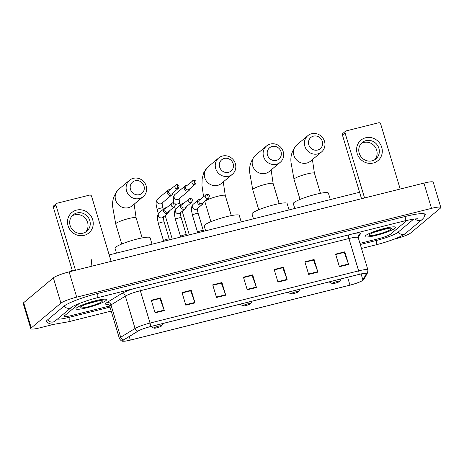 <?xml version="1.0" encoding="UTF-8"?>
<svg xmlns="http://www.w3.org/2000/svg" width="464" height="464" viewBox="0 0 464 464"><rect width="100%" height="100%" fill="white"/><g stroke="black" fill="none" stroke-linecap="round" stroke-linejoin="round"><path stroke-width="0.7" d="M395.073 228.213A15.985 2.25 163.3 0 0 395.635 227.314A15.985 2.25 163.3 0 0 382.11 229.048A15.985 2.25 163.3 0 0 365.58 235.596A15.985 2.25 163.3 0 0 365.017 236.495A15.985 2.25 163.3 0 0 378.543 234.761A15.985 2.25 163.3 0 0 395.073 228.213A15.985 2.25 163.3 0 0 395.635 227.314A15.985 2.25 163.3 0 0 382.11 229.048A15.985 2.25 163.3 0 0 365.58 235.596A15.985 2.25 163.3 0 0 365.017 236.495A15.985 2.25 163.3 0 0 378.543 234.761A15.985 2.25 163.3 0 0 395.073 228.213M105.995 300.544A15.985 2.25 163.3 0 0 106.563 299.64A15.985 2.25 163.3 0 0 93.032 301.38A15.985 2.25 163.3 0 0 76.508 307.922A15.985 2.25 163.3 0 0 75.939 308.827A15.985 2.25 163.3 0 0 89.471 307.093A15.985 2.25 163.3 0 0 105.995 300.544A15.985 2.25 163.3 0 0 106.563 299.64A15.985 2.25 163.3 0 0 93.032 301.38A15.985 2.25 163.3 0 0 76.508 307.922A15.985 2.25 163.3 0 0 75.939 308.827A15.985 2.25 163.3 0 0 89.471 307.093A15.985 2.25 163.3 0 0 105.995 300.544M362.575 280.355A10.655 1.502 -16.7 0 1 349.966 285.14L130.32 340.095A10.655 1.502 -16.7 0 1 122.89 340.837A10.655 1.502 -16.7 0 1 123.894 339.793L138.278 331.006A10.655 1.502 -16.7 0 1 150.255 326.668L358.852 274.473A10.655 1.502 -16.7 0 1 366.282 273.731A10.655 1.502 -16.7 0 1 366.235 273.969L362.906 279.989A10.655 1.502 -16.7 0 1 362.575 280.355M362.819 280.291A10.921 1.537 163.3 0 0 363.161 279.92L366.49 273.899A10.921 1.537 163.3 0 0 358.921 274.415L150.324 326.61A10.921 1.537 163.3 0 0 138.046 331.058L123.668 339.845A10.921 1.537 163.3 0 0 124.178 341.231A10.921 1.537 163.3 0 0 130.251 340.153L349.897 285.198A10.921 1.537 163.3 0 0 362.088 280.795A10.921 1.537 163.3 0 0 362.819 280.291M64.571 315.74A9.988 1.409 163.3 0 0 64.218 316.303A9.988 1.409 163.3 0 0 71.183 315.613L109.643 305.991L71.183 315.613A9.988 1.409 163.3 0 1 64.218 316.303A9.988 1.409 163.3 0 1 64.571 315.74L79.17 303.537L64.571 315.74M359.948 243.362L378.694 238.67A9.988 1.409 163.3 0 0 390.514 234.187L407.003 220.4A9.988 1.409 163.3 0 0 407.125 220.29A9.988 1.409 163.3 0 1 407.003 220.4L390.514 234.187A9.988 1.409 163.3 0 1 378.694 238.67L359.948 243.362M185.797 305.179L182.01 292.546L191.226 290.244L195.013 302.87L185.797 305.179M155.075 312.864L151.287 300.231L160.503 297.929L164.291 310.555L155.075 312.864M277.959 282.118L274.166 269.485L283.382 267.183L287.175 279.809L277.959 282.118M308.676 274.433L304.889 261.8L314.105 259.498L317.892 272.124L308.676 274.433M339.399 266.748L335.611 254.115L344.822 251.807L348.615 264.439L339.399 266.748M216.52 297.494L212.727 284.861L221.943 282.553L225.736 295.185L216.52 297.494M247.237 289.803L243.449 277.176L252.665 274.868L256.453 287.5L247.237 289.803M185.67 304.744L194.868 302.441L190.646 290.806L182.126 292.935L190.536 290.835M154.947 312.429L164.152 310.126L159.923 298.491L151.403 300.626L159.813 298.52M277.826 281.683L287.03 279.38L282.802 267.745L274.288 269.88L282.692 267.774M308.548 273.998L317.753 271.695L313.525 260.06L305.005 262.189L313.415 260.089M339.265 266.313L348.47 264.01L344.247 252.375L335.727 254.504L344.131 252.399L344.822 251.807M216.386 297.059L225.591 294.756L221.363 283.121L212.843 285.25L221.253 283.144M247.109 289.374L256.314 287.071L252.085 275.43L243.565 277.565L251.975 275.459M252.665 274.868L251.969 275.448M256.314 287.071A2.662 0.824 76 0 1 256.453 287.5M221.943 282.553L221.247 283.133M225.591 294.756A2.662 0.824 76 0 1 225.736 295.185M348.47 264.01A2.662 0.824 76 0 1 348.615 264.439M314.105 259.498L313.409 260.078M317.753 271.695A2.662 0.824 76 0 1 317.892 272.124M283.382 267.183L282.692 267.763M287.03 279.38A2.662 0.824 76 0 1 287.175 279.809M160.503 297.929L159.807 298.509M164.152 310.126A2.662 0.824 76 0 1 164.291 310.555M191.226 290.244L190.53 290.824M194.868 302.441A2.662 0.824 76 0 1 195.013 302.87M57.449 319.075A17.98 2.535 163.3 0 0 69.101 317.353L109.991 307.122M360.29 244.493L376.611 240.41A17.98 2.535 163.3 0 0 397.886 232.342L413.824 219.014M393.797 239.267L394.881 238.995A13.317 1.879 163.3 0 0 410.64 233.015L440.33 208.197A13.317 1.879 163.3 0 0 440.8 207.443A13.317 1.879 163.3 0 0 431.514 208.365L76.699 297.146A13.317 1.879 163.3 0 0 60.935 303.12L31.25 327.944A13.317 1.879 163.3 0 0 30.781 328.698A13.317 1.879 163.3 0 0 40.066 327.775L54.114 324.255M440.8 207.443L433.219 182.178A13.317 1.879 163.3 0 0 423.934 183.106L69.119 271.881A13.317 1.879 163.3 0 0 53.36 277.861L23.67 302.685A13.317 1.879 163.3 0 0 23.2 303.439L30.781 328.698M424.74 215.598A28.635 4.037 163.3 0 0 425.221 214.472A28.635 4.037 163.3 0 0 405.258 216.462L97.747 293.405A28.635 4.037 163.3 0 0 63.864 306.257L47.369 320.044A28.635 4.037 163.3 0 0 46.359 321.662A28.635 4.037 163.3 0 0 47.374 322.335M91.234 259.422L91.901 266.185M70.795 271.463L72.158 270.054M391.077 229.216A11.652 1.641 163.3 0 0 391.309 228.363A11.652 1.641 163.3 0 0 380.834 230.045A11.652 1.641 163.3 0 0 369.576 234.593A11.652 1.641 163.3 0 0 369.211 234.993A11.652 1.641 163.3 0 0 378.241 234.198A11.652 1.641 163.3 0 0 391.077 229.216M375.109 231.919L387.985 228.41M385.712 228.822L378.554 230.736M365.655 137.767A13.317 12.528 -129.9 0 1 381.733 147.32A13.317 12.528 -129.9 0 1 373.236 163.026A13.317 12.528 -129.9 0 1 357.158 153.468A13.317 12.528 -129.9 0 1 365.655 137.767M372.076 160.834A10.655 10.022 50.1 0 0 375.881 158.908A10.655 10.022 50.1 0 0 378.009 146.183A10.655 10.022 50.1 0 0 366.015 140.627A10.655 10.022 50.1 0 0 362.21 142.558A10.655 10.022 50.1 0 0 360.081 155.278A10.655 10.022 50.1 0 0 372.076 160.834M361.178 143.562A10.655 10.022 -129.9 0 1 363.811 142.471A10.655 10.022 -129.9 0 1 375.422 147.366A10.655 10.022 -129.9 0 1 374.709 159.744M400.194 189.045L380.671 123.958A1.665 1.566 50.1 0 0 378.659 122.769L346.098 130.912A1.665 1.566 50.1 0 0 345.036 132.878L342.432 135.053L361.531 198.72M364.559 197.96L345.036 132.878M342.432 135.053A1.665 1.566 -129.9 0 1 342.902 133.394L345.506 131.213M313.467 136.143A7.325 6.89 50.1 0 0 308.792 144.785A7.325 6.89 50.1 0 0 317.637 150.04A7.325 6.89 50.1 0 0 322.312 141.404A7.325 6.89 50.1 0 0 313.467 136.143M317.712 153.92A10.655 10.022 -129.9 0 1 305.718 148.364A10.655 10.022 -129.9 0 1 307.847 135.645A10.655 10.022 -129.9 0 1 311.651 133.713A10.655 10.022 -129.9 0 1 323.646 139.27A10.655 10.022 -129.9 0 1 321.517 151.995A10.655 10.022 -129.9 0 1 317.712 153.92M332.363 283.284A3.996 0.563 163.3 0 0 332.288 283.574A3.996 0.563 163.3 0 0 335.878 282.999A3.996 0.563 163.3 0 0 339.735 281.439A3.996 0.563 163.3 0 0 339.863 281.3A3.996 0.563 163.3 0 0 336.765 281.573A3.996 0.563 163.3 0 0 332.363 283.284M330.339 199.59L328.396 193.105A18.316 2.581 163.3 0 0 312.893 195.095A18.316 2.581 163.3 0 0 293.956 202.594A18.316 2.581 163.3 0 0 293.312 203.632L294.768 208.493M272.177 146.479A7.325 6.89 50.1 0 0 267.508 155.115A7.325 6.89 50.1 0 0 276.347 160.37A7.325 6.89 50.1 0 0 281.022 151.734A7.325 6.89 50.1 0 0 272.177 146.479M276.428 164.256A10.655 10.022 -129.9 0 1 264.434 158.7A10.655 10.022 -129.9 0 1 266.562 145.974A10.655 10.022 -129.9 0 1 270.361 144.043A10.655 10.022 -129.9 0 1 282.361 149.599A10.655 10.022 -129.9 0 1 280.233 162.325A10.655 10.022 -129.9 0 1 276.428 164.256M291.079 293.613A3.996 0.563 163.3 0 0 290.998 293.903A3.996 0.563 163.3 0 0 294.588 293.329A3.996 0.563 163.3 0 0 298.451 291.769A3.996 0.563 163.3 0 0 298.572 291.63A3.996 0.563 163.3 0 0 295.481 291.902A3.996 0.563 163.3 0 0 291.079 293.613M289.055 209.925L287.106 203.435A18.316 2.581 163.3 0 0 271.608 205.424A18.316 2.581 163.3 0 0 252.665 212.924A18.316 2.581 163.3 0 0 252.022 213.962L253.483 218.822M224.315 158.45A7.325 6.89 50.1 0 0 219.646 167.092A7.325 6.89 50.1 0 0 228.485 172.347A7.325 6.89 50.1 0 0 233.16 163.711A7.325 6.89 50.1 0 0 224.315 158.45M228.566 176.227A10.655 10.022 -129.9 0 1 216.572 170.671A10.655 10.022 -129.9 0 1 218.701 157.951A10.655 10.022 -129.9 0 1 222.5 156.02A10.655 10.022 -129.9 0 1 234.5 161.576A10.655 10.022 -129.9 0 1 232.365 174.302A10.655 10.022 -129.9 0 1 228.566 176.227M243.217 305.59A3.996 0.563 163.3 0 0 243.136 305.88A3.996 0.563 163.3 0 0 246.726 305.306A3.996 0.563 163.3 0 0 250.589 303.746A3.996 0.563 163.3 0 0 250.711 303.607A3.996 0.563 163.3 0 0 247.619 303.879A3.996 0.563 163.3 0 0 243.217 305.59M241.193 221.896L239.244 215.412A18.316 2.581 163.3 0 0 223.747 217.401A18.316 2.581 163.3 0 0 204.804 224.901A18.316 2.581 163.3 0 0 204.16 225.939L205.622 230.799M135.169 180.757A7.325 6.89 50.1 0 0 130.494 189.399A7.325 6.89 50.1 0 0 139.333 194.654A7.325 6.89 50.1 0 0 144.008 186.012A7.325 6.89 50.1 0 0 135.169 180.757M139.415 198.534A10.655 10.022 -129.9 0 1 127.42 192.978A10.655 10.022 -129.9 0 1 129.549 180.258A10.655 10.022 -129.9 0 1 133.354 178.327A10.655 10.022 -129.9 0 1 145.348 183.883A10.655 10.022 -129.9 0 1 143.219 196.608A10.655 10.022 -129.9 0 1 139.415 198.534M154.065 327.897A3.996 0.563 163.3 0 0 153.984 328.187A3.996 0.563 163.3 0 0 157.58 327.613A3.996 0.563 163.3 0 0 161.437 326.053A3.996 0.563 163.3 0 0 161.565 325.914A3.996 0.563 163.3 0 0 158.468 326.186A3.996 0.563 163.3 0 0 154.065 327.897M152.041 244.203L150.092 237.719A18.316 2.581 163.3 0 0 134.595 239.708A18.316 2.581 163.3 0 0 115.658 247.208A18.316 2.581 163.3 0 0 115.008 248.246L116.47 253.106M187.189 185.298A2.999 2.819 50.1 0 0 184.318 188.9A2.999 2.819 50.1 0 0 189.967 188.622M194.59 184.498A2.163 0.667 76 0 0 194.544 181.975A2.163 0.667 -104 0 0 193.453 180.351L186.215 186.116A2.163 2.036 50.1 0 0 188.222 189.828A2.163 2.036 50.1 0 0 188.993 189.434L195.367 184.109C196.701 181.615 196.063 180.363 193.453 180.351A2.163 0.667 -104 0 0 193.36 180.397A2.163 2.036 50.1 0 0 192.154 183.373A2.163 2.036 50.1 0 0 195.367 184.109M170.172 189.556A2.999 2.819 50.1 0 0 167.301 193.163A2.999 2.819 50.1 0 0 172.95 192.879M177.573 188.761A2.163 0.667 76 0 0 177.521 186.232A2.163 0.667 -104 0 0 176.43 184.608L169.198 190.373A2.163 2.036 50.1 0 0 171.204 194.085A2.163 2.036 50.1 0 0 171.976 193.697L178.344 188.367C179.678 185.873 179.04 184.62 176.43 184.608A2.163 0.667 -104 0 0 176.343 184.655A2.163 2.036 50.1 0 0 175.137 187.63A2.163 2.036 50.1 0 0 178.344 188.367M203.29 230.48A2.999 0.423 163.3 0 0 203.261 230.44A2.999 0.423 163.3 0 0 200.599 230.846A2.999 0.423 163.3 0 0 197.652 232.029A2.999 0.423 163.3 0 0 197.554 232.151A2.999 0.423 163.3 0 0 197.548 232.197M200.512 199.213A2.999 2.819 50.1 0 0 197.641 202.814A2.999 2.819 50.1 0 0 203.29 202.53M207.913 198.412A2.163 0.667 76 0 0 207.86 195.889A2.163 0.667 -104 0 0 206.776 194.259L199.537 200.025A2.163 2.036 50.1 0 0 201.544 203.742A2.163 2.036 50.1 0 0 202.316 203.348L208.69 198.018C210.024 195.524 209.386 194.271 206.776 194.259A2.163 0.667 -104 0 0 206.683 194.306A2.163 2.036 50.1 0 0 205.477 197.281A2.163 2.036 50.1 0 0 208.69 198.018M180.525 236.437L175.415 219.408A2.999 0.423 163.3 0 1 175.52 219.24A2.999 0.423 163.3 0 1 179.237 217.848A2.999 0.423 163.3 0 1 181.157 217.686L186.267 234.714A2.999 0.423 163.3 0 0 186.244 234.697A2.999 0.423 163.3 0 0 183.582 235.103A2.999 0.423 163.3 0 0 180.635 236.286A2.999 0.423 163.3 0 0 180.531 236.408A2.999 0.423 163.3 0 0 180.531 236.46M183.495 203.47A2.999 2.819 50.1 0 0 180.624 207.072A2.999 2.819 50.1 0 0 186.273 206.793M190.895 202.669A2.163 0.667 76 0 0 190.843 200.146A2.163 0.667 -104 0 0 189.753 198.517L182.52 204.288A2.163 2.036 50.1 0 0 184.521 208A2.163 2.036 50.1 0 0 185.298 207.605L191.667 202.281C193.001 199.781 192.363 198.528 189.753 198.517A2.163 0.667 -104 0 0 189.666 198.563A2.163 2.036 50.1 0 0 188.459 201.544A2.163 2.036 50.1 0 0 191.667 202.281M169.25 238.995A2.999 0.423 163.3 0 0 169.221 238.954A2.999 0.423 163.3 0 0 166.564 239.36A2.999 0.423 163.3 0 0 163.618 240.549A2.999 0.423 163.3 0 0 163.514 240.671A2.999 0.423 163.3 0 0 163.514 240.717M166.477 207.727A2.999 2.819 50.1 0 0 163.606 211.329A2.999 2.819 50.1 0 0 169.25 211.05M173.878 206.927A2.163 0.667 76 0 0 173.826 204.404A2.163 0.667 -104 0 0 172.736 202.78L165.503 208.545A2.163 2.036 50.1 0 0 167.504 212.257A2.163 2.036 50.1 0 0 168.275 211.862L174.65 206.538C175.984 204.044 175.346 202.785 172.736 202.78A2.163 0.667 -104 0 0 172.643 202.826A2.163 2.036 50.1 0 0 171.442 205.801A2.163 2.036 50.1 0 0 174.65 206.538M76.583 210.093A13.317 12.528 -129.9 0 1 92.661 219.652A13.317 12.528 -129.9 0 1 84.158 235.358A13.317 12.528 -129.9 0 1 68.08 225.8A13.317 12.528 -129.9 0 1 76.583 210.093M83.004 233.166A10.655 10.022 50.1 0 0 86.803 231.234A10.655 10.022 50.1 0 0 88.931 218.515A10.655 10.022 50.1 0 0 76.937 212.959A10.655 10.022 50.1 0 0 73.132 214.884A10.655 10.022 50.1 0 0 71.004 227.609A10.655 10.022 50.1 0 0 83.004 233.166M72.106 215.893A10.655 10.022 -129.9 0 1 74.733 214.797A10.655 10.022 -129.9 0 1 86.345 219.698A10.655 10.022 -129.9 0 1 85.631 232.075M111.122 261.377L91.594 196.289A1.665 1.566 50.1 0 0 89.587 195.095L57.02 203.244A1.665 1.566 50.1 0 0 55.958 205.204L53.354 207.385L72.454 271.051M75.487 270.292L55.958 205.204M53.354 207.385A1.665 1.566 -129.9 0 1 53.824 205.72L56.428 203.545M102.005 301.542A11.652 1.641 163.3 0 0 102.237 300.695A11.652 1.641 163.3 0 0 91.756 302.377A11.652 1.641 163.3 0 0 80.498 306.924A11.652 1.641 163.3 0 0 80.133 307.325A11.652 1.641 163.3 0 0 89.163 306.53A11.652 1.641 163.3 0 0 102.005 301.542M86.037 304.251L98.913 300.742M96.634 301.153L89.477 303.062M349.966 285.14L347.611 277.286M108.321 304.5A16.652 2.343 -16.7 0 1 106.181 303.091A16.652 2.343 -16.7 0 1 107.167 302.406L121.545 293.619A16.652 2.343 -16.7 0 1 133.939 288.62M123.668 339.845A3.329 2.906 -121.4 0 1 120.686 337.264L110.989 304.929A13.317 1.879 163.3 0 0 110.2 305.48A13.317 1.879 163.3 0 0 109.73 306.234C108.756 304.732 108.141 304.1 107.892 304.343M362.088 280.795L364.275 278.748A3.329 3.265 -151.1 0 1 363.161 279.92M150.324 326.61A3.329 1.032 -104 0 0 150.04 323.054L358.637 270.86A3.329 1.032 76 0 1 358.921 274.415M138.046 331.058A3.329 2.906 -121.4 0 1 135.065 328.477A13.317 1.879 -16.7 0 1 150.04 323.054L140.337 290.719A13.317 1.879 163.3 0 0 125.367 296.148L110.989 304.929A3.329 2.906 58.6 0 0 107.167 302.406M364.275 278.748L367.604 272.728A3.329 3.265 -151.1 0 1 366.49 273.899M348.684 234.883A3.329 1.032 76 0 0 348.934 238.525L358.637 270.86A13.317 1.879 -16.7 0 1 367.923 269.938L358.22 237.603A13.317 1.879 163.3 0 0 348.934 238.525L140.337 290.719A3.329 1.032 76 0 1 140.087 287.077M124.178 341.231C123.041 340.779 122.009 342.531 119.428 338.569A13.317 1.879 -16.7 0 1 120.686 337.264L135.065 328.477L125.367 296.148A3.329 2.906 58.6 0 0 121.545 293.619M354.49 233.433A16.652 2.343 -16.7 0 1 360.395 233.856L358.26 237.725M360.395 233.856A3.329 3.265 28.9 0 0 358.428 235.405L358.22 237.603M130.32 340.095L129.247 336.522M362.906 279.989L361.096 273.957M366.235 273.969L366.113 273.557M111.186 311.095L68.434 321.79A5.33 1.647 -104 0 0 68.66 321.674A5.33 1.647 -104 0 0 68.991 317.382M47.63 319.824A5.33 5.011 50.1 0 0 53.232 321.975A5.33 5.011 50.1 0 0 55.135 321.007L71.63 307.22C72.651 305.904 86.374 300.318 97.086 297.836L404.591 220.899L413.314 219.089L417.554 218.759M64.131 306.043A5.33 5.011 50.1 0 0 69.728 308.183A5.33 5.011 50.1 0 0 71.63 307.22M97.637 293.434A5.33 1.647 76 0 1 97.307 297.72A5.33 1.647 76 0 1 97.086 297.836M405.147 216.491A5.33 1.647 76 0 1 404.817 220.783A5.33 1.647 76 0 1 404.591 220.899M424.891 214.078L424.606 216.085L423.841 217.668L422.141 219.518A5.33 5.011 -129.9 0 1 420.239 220.481A5.33 5.011 -129.9 0 1 415.077 218.863M422.141 219.518L405.652 233.305A5.33 5.011 -129.9 0 1 403.75 234.268A5.33 5.011 -129.9 0 1 398.147 232.122M405.652 233.305C401.18 237.052 388.142 241.727 375.944 244.847A5.33 1.647 -104 0 0 376.165 244.731A5.33 1.647 -104 0 0 376.495 240.439M23.67 302.685L31.25 327.944M53.36 277.861L60.935 303.12M69.119 271.881L76.699 297.146M423.934 183.106L431.514 208.365M300.04 199.421L294.014 179.324L291.114 163.032C290.116 156.374 292.047 150.29 296.908 144.791A10.655 10.022 50.1 0 0 294.779 157.511A10.655 10.022 50.1 0 0 306.774 163.067A10.655 10.022 50.1 0 0 310.578 161.141L321.517 151.995M294.014 179.324A10.655 1.502 -16.7 0 1 294.391 178.721A10.655 1.502 -16.7 0 1 307 173.942A10.655 1.502 -16.7 0 1 314.424 173.2L312.417 159.604M258.755 209.751L252.729 189.654L249.823 173.368C248.826 166.704 250.757 160.619 255.623 155.121A10.655 10.022 50.1 0 0 253.495 167.84A10.655 10.022 50.1 0 0 265.489 173.397A10.655 10.022 50.1 0 0 269.294 171.471L280.233 162.325M252.729 189.654A10.655 1.502 -16.7 0 1 253.1 189.057A10.655 1.502 -16.7 0 1 265.71 184.272A10.655 1.502 -16.7 0 1 273.139 183.535L271.127 169.934M203.557 196.666L201.962 185.339L202.147 178.918L203.644 172.846L207.762 167.092A10.655 10.022 50.1 0 0 205.633 179.817A10.655 10.022 50.1 0 0 217.628 185.374A10.655 10.022 50.1 0 0 221.432 183.442L232.365 174.302M210.894 221.728L204.862 201.631A10.655 1.502 -16.7 0 1 205.239 201.028A10.655 1.502 -16.7 0 1 217.848 196.249A10.655 1.502 -16.7 0 1 225.278 195.506L223.265 181.911M121.742 244.029L115.716 223.938L112.816 207.646C111.818 200.982 113.75 194.903 118.61 189.399A10.655 10.022 50.1 0 0 116.481 202.124A10.655 10.022 50.1 0 0 128.476 207.681A10.655 10.022 50.1 0 0 132.281 205.749L143.219 196.608M115.716 223.938A10.655 1.502 -16.7 0 1 116.093 223.335A10.655 1.502 -16.7 0 1 128.702 218.556A10.655 1.502 -16.7 0 1 136.126 217.813L134.119 204.212M180.339 205.024L179.922 203.638A2.999 0.423 163.3 0 0 178.002 203.8A2.999 0.423 163.3 0 0 175.409 204.618M185.159 185.913L174.969 194.433A2.999 2.819 50.1 0 0 177.915 199.526A2.999 2.819 50.1 0 0 178.814 199.033L189.005 190.513M163.316 209.281L162.905 207.895A2.999 0.423 163.3 0 0 160.985 208.063A2.999 0.423 163.3 0 0 157.267 209.45A2.999 0.423 163.3 0 0 157.163 209.618L158.375 213.66M168.142 190.17L157.951 198.691A2.999 2.819 50.1 0 0 160.898 203.783A2.999 2.819 50.1 0 0 161.797 203.29L171.987 194.77M203.284 230.457L198.174 213.428A2.999 0.423 163.3 0 0 196.255 213.591A2.999 0.423 163.3 0 0 192.537 214.977A2.999 0.423 163.3 0 0 192.432 215.151L197.542 232.18M192.432 215.151C191.783 210.952 190.031 208.261 193.221 204.224A2.999 2.819 50.1 0 0 196.168 209.316A2.999 2.819 50.1 0 0 197.067 208.817L202.327 204.421M175.415 219.408C174.766 215.209 173.014 212.518 176.204 208.481A2.999 2.819 50.1 0 0 179.15 213.573A2.999 2.819 50.1 0 0 180.049 213.08L185.31 208.678M169.244 238.972L164.134 221.943A2.999 0.423 163.3 0 0 162.22 222.111A2.999 0.423 163.3 0 0 158.502 223.497A2.999 0.423 163.3 0 0 158.398 223.665L163.502 240.694M158.398 223.665C157.748 219.466 155.997 216.775 159.187 212.738A2.999 2.819 50.1 0 0 162.133 217.831A2.999 2.819 50.1 0 0 163.032 217.338L168.293 212.941M367.604 272.728L367.923 269.938M119.428 338.569L109.73 306.234M375.944 244.847L361.479 248.466M46.412 321.152L47.757 322.671L49.271 323.57L51.295 324.127L54.45 324.243L68.434 321.79M359.6 192.27L109.185 254.927M72.117 269.92L70.052 271.649M296.908 144.791L307.847 135.645M332.288 283.574L329.121 281.909M339.863 281.3L341.191 278.887M320.456 193.297L314.424 173.2M255.623 155.121L266.562 145.974M290.998 293.903L287.831 292.239M298.572 291.63L299.906 289.223M279.166 203.626L273.139 183.535M207.762 167.092L218.701 157.951M243.136 305.88L239.969 304.216M250.711 303.607L252.045 301.194M204.862 201.631L204.763 201.301M231.304 215.603L225.278 195.506M118.61 189.399L129.549 180.258M153.984 328.187L150.823 326.523M161.565 325.914L162.893 323.501M142.158 237.91L136.126 217.813M179.922 203.638C178.698 198.627 179.388 199.044 179.301 198.401M175.392 209.403L174.557 206.613M174.969 194.433L173.82 195.988L173.304 197.948L173.548 202.733M189.295 234.883L182.213 211.271M162.905 207.895C161.681 202.884 162.371 203.302 162.284 202.658M157.951 198.691C154.761 202.727 156.513 205.419 157.163 209.618M172.277 239.14L165.196 215.528M198.174 213.428C196.951 208.417 197.641 208.835 197.554 208.191M197.554 232.151L197.275 232.887M193.221 204.224L198.482 199.822M203.261 230.44L204.235 231.147M181.157 217.686C179.933 212.674 180.624 213.092 180.537 212.448M180.531 236.408L180.258 237.145M176.204 208.481L181.465 204.079M186.244 234.697L187.212 235.405M164.134 221.943C162.916 216.932 163.601 217.349 163.519 216.705M163.514 240.671L163.241 241.402M159.187 212.738L164.447 208.342M169.221 238.954L170.195 239.662"/></g></svg>

